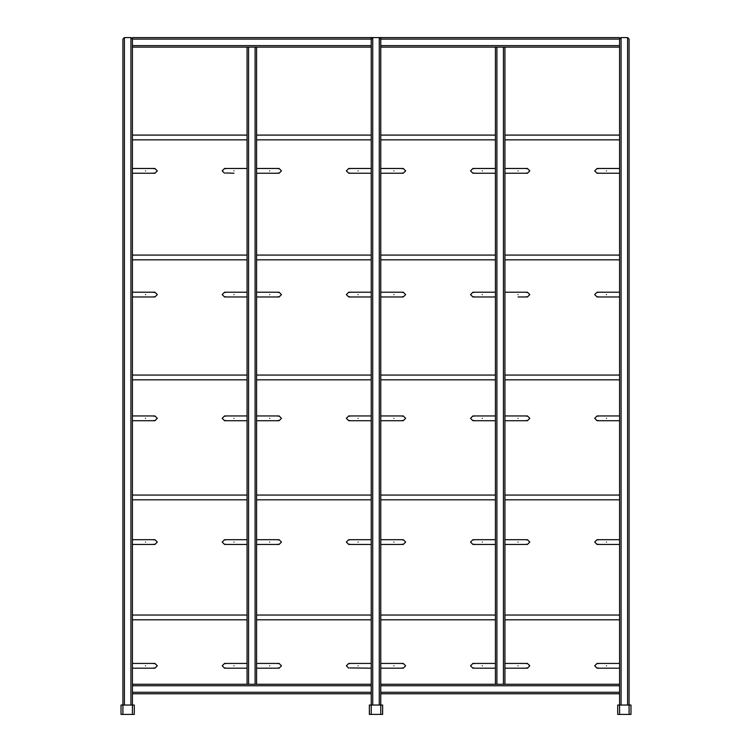 <?xml version="1.0" encoding="UTF-8"?>
<svg xmlns="http://www.w3.org/2000/svg" width="752" height="752" viewBox="0 0 752 752"><rect width="100%" height="100%" fill="white"/><g stroke="black" fill="none" stroke-linecap="round" stroke-linejoin="round"><path stroke-width="1.13" d="M122.905 45.628L122.905 39.104L124.4 37.6L122.905 39.104L122.905 705.028L134.298 705.028L134.298 714.4L121.025 714.4L121.025 705.028L122.905 705.028L122.905 714.4M124.4 37.6L130.923 37.6L132.427 39.104L130.923 37.6L124.4 37.6L124.4 705.028M372.738 705.028L372.738 37.6L379.262 37.6L372.738 37.6L371.234 39.104L372.738 37.6L132.427 37.6L132.427 685.749L132.427 684.254L248.574 684.254L247.07 684.254L247.07 47.122L256.592 47.122L256.592 684.254L255.097 684.254L371.234 684.254L371.234 705.028L382.636 705.028L382.636 714.4L369.364 714.4L369.364 705.028L371.234 705.028L371.234 714.4M132.427 693.776L132.427 692.282L371.234 692.282L371.234 693.776L132.427 693.776L132.427 714.4M380.766 714.4L380.766 39.104L379.262 37.6L380.766 39.104L380.766 37.6L619.573 37.6L619.573 39.104L621.077 37.6L619.573 39.104L619.573 705.028L630.975 705.028L630.975 714.4L617.702 714.4L617.702 705.028L619.573 705.028L619.573 714.4M629.095 45.628L629.095 39.104L627.6 37.6L621.077 37.6L627.6 37.6L629.095 39.104L629.095 714.4M132.427 47.122L248.574 47.122L248.574 684.254L255.097 684.254L255.097 47.122L371.234 47.122L371.234 685.749L132.427 685.749L132.427 692.282M380.766 693.776L619.573 693.776M380.766 684.254L496.903 684.254L495.408 684.254L495.408 47.122L619.573 47.122M380.766 47.122L496.903 47.122L496.903 684.254L503.426 684.254L503.426 47.122L504.93 47.122L504.93 684.254L503.426 684.254L619.573 684.254L619.573 685.749L380.766 685.749M379.262 705.028L379.262 37.6L380.766 37.6M371.234 37.6L371.234 47.122M145.55 170.864C145.55 167.79 145.55 167.79 145.55 170.864C145.55 173.928 145.55 173.928 145.55 170.864C145.55 167.79 145.55 167.79 145.55 170.864C145.55 173.928 145.55 173.928 145.55 170.864M153.831 168.749L154.921 168.476L157.309 170.864L154.921 173.242L153.831 172.979M233.947 170.864C233.947 173.928 233.947 173.928 233.947 170.864C233.947 167.79 233.947 167.79 233.947 170.864C233.947 173.928 233.947 173.928 233.947 170.864C233.947 167.79 233.947 167.79 233.947 170.864M225.666 168.749L224.575 168.476L222.188 170.864L224.575 173.242L222.188 170.864L224.575 168.476L225.666 168.749M225.666 172.979L233.947 173.242M145.55 294.596C145.55 291.522 145.55 291.522 145.55 294.596C145.55 297.67 145.55 297.67 145.55 294.596C145.55 291.522 145.55 291.522 145.55 294.596C145.55 297.67 145.55 297.67 145.55 294.596M153.831 292.481L154.921 292.218L157.309 294.596L154.921 296.974L153.831 296.711M145.55 418.328C145.55 415.264 145.55 415.264 145.55 418.328C145.55 421.402 145.55 421.402 145.55 418.328C145.55 415.264 145.55 415.264 145.55 418.328C145.55 421.402 145.55 421.402 145.55 418.328M153.831 416.223L154.921 415.95L157.309 418.328L154.921 420.716L153.831 420.443M145.55 542.07C145.55 538.996 145.55 538.996 145.55 542.07C145.55 545.144 145.55 545.144 145.55 542.07C145.55 538.996 145.55 538.996 145.55 542.07C145.55 545.144 145.55 545.144 145.55 542.07M153.831 539.955L154.921 539.692L157.309 542.07L154.921 544.448L153.831 544.185M145.55 665.802C145.55 662.738 145.55 662.738 145.55 665.802C145.55 668.876 145.55 668.876 145.55 665.802C145.55 662.738 145.55 662.738 145.55 665.802C145.55 668.876 145.55 668.876 145.55 665.802M153.831 663.687L154.921 663.424L157.309 665.802L154.921 668.19L153.831 667.917M233.947 294.596C233.947 297.67 233.947 297.67 233.947 294.596C233.947 291.522 233.947 291.522 233.947 294.596C233.947 297.67 233.947 297.67 233.947 294.596C233.947 291.522 233.947 291.522 233.947 294.596M225.666 296.711L224.575 296.974L222.188 294.596L224.575 292.218L225.666 292.481M233.947 418.328C233.947 421.402 233.947 421.402 233.947 418.328C233.947 415.264 233.947 415.264 233.947 418.328C233.947 421.402 233.947 421.402 233.947 418.328C233.947 415.264 233.947 415.264 233.947 418.328M225.666 420.443L224.575 420.716L222.188 418.328L224.575 415.95L225.666 416.223M233.947 542.07C233.947 545.144 233.947 545.144 233.947 542.07C233.947 538.996 233.947 538.996 233.947 542.07C233.947 545.144 233.947 545.144 233.947 542.07C233.947 538.996 233.947 538.996 233.947 542.07M225.666 544.185L224.575 544.448L222.188 542.07L224.575 539.692L225.666 539.955M233.947 665.802C233.947 668.876 233.947 668.876 233.947 665.802C233.947 662.738 233.947 662.738 233.947 665.802C233.947 668.876 233.947 668.876 233.947 665.802C233.947 662.738 233.947 662.738 233.947 665.802M225.666 667.917L224.575 668.19L222.188 665.802L224.575 663.424L225.666 663.687M269.714 170.864C269.714 167.79 269.714 167.79 269.714 170.864C269.714 173.928 269.714 173.928 269.714 170.864C269.714 167.79 269.714 167.79 269.714 170.864C269.714 173.928 269.714 173.928 269.714 170.864M277.996 168.749L279.095 168.476L281.474 170.864L279.095 173.242L277.996 172.979M393.888 170.864C393.888 167.79 393.888 167.79 393.888 170.864C393.888 173.928 393.888 173.928 393.888 170.864C393.888 167.79 393.888 167.79 393.888 170.864C393.888 173.928 393.888 173.928 393.888 170.864M403.26 168.476L402.16 168.749L403.26 168.476L405.638 170.864L403.26 168.476L380.766 168.476L393.888 168.476M402.16 172.979L403.26 173.242L405.638 170.864L403.26 173.242L402.16 172.979M518.053 170.864C518.053 167.79 518.053 167.79 518.053 170.864C518.053 173.928 518.053 173.928 518.053 170.864C518.053 167.79 518.053 167.79 518.053 170.864C518.053 173.928 518.053 173.928 518.053 170.864M526.334 168.749L527.425 168.476L529.812 170.864L527.425 173.242L526.334 172.979M358.112 170.864C358.112 173.928 358.112 173.928 358.112 170.864C358.112 167.79 358.112 167.79 358.112 170.864C358.112 173.928 358.112 173.928 358.112 170.864C358.112 167.79 358.112 167.79 358.112 170.864M349.84 172.979L348.74 173.242L346.362 170.864L348.74 168.476L349.84 168.749M482.286 170.864C482.286 173.928 482.286 173.928 482.286 170.864C482.286 167.79 482.286 167.79 482.286 170.864C482.286 173.928 482.286 173.928 482.286 170.864C482.286 167.79 482.286 167.79 482.286 170.864M474.004 172.979L472.905 173.242L470.526 170.864L472.905 168.476L474.004 168.749M606.45 170.864C606.45 173.928 606.45 173.928 606.45 170.864C606.45 167.79 606.45 167.79 606.45 170.864C606.45 173.928 606.45 173.928 606.45 170.864C606.45 167.79 606.45 167.79 606.45 170.864M598.169 168.749L597.079 168.476L594.691 170.864L597.079 168.476L598.169 168.749M598.169 172.979L597.079 173.242L594.691 170.864M269.714 294.596C269.714 291.522 269.714 291.522 269.714 294.596C269.714 297.67 269.714 297.67 269.714 294.596C269.714 291.522 269.714 291.522 269.714 294.596C269.714 297.67 269.714 297.67 269.714 294.596M277.996 292.481L279.095 292.218L281.474 294.596L279.095 296.974L277.996 296.711M393.888 294.596C393.888 291.522 393.888 291.522 393.888 294.596C393.888 297.67 393.888 297.67 393.888 294.596C393.888 291.522 393.888 291.522 393.888 294.596C393.888 297.67 393.888 297.67 393.888 294.596M402.16 292.481L403.26 292.218L405.638 294.596L403.26 296.974L402.16 296.711M518.053 294.596C518.053 291.522 518.053 291.522 518.053 294.596C518.053 297.67 518.053 297.67 518.053 294.596C518.053 291.522 518.053 291.522 518.053 294.596C518.053 297.67 518.053 297.67 518.053 294.596M526.334 292.481L527.425 292.218L529.812 294.596L527.425 296.974L526.334 296.711M269.714 418.328C269.714 415.264 269.714 415.264 269.714 418.328C269.714 421.402 269.714 421.402 269.714 418.328C269.714 415.264 269.714 415.264 269.714 418.328C269.714 421.402 269.714 421.402 269.714 418.328M277.996 416.223L279.095 415.95L281.474 418.328L279.095 420.716L277.996 420.443M393.888 418.328C393.888 415.264 393.888 415.264 393.888 418.328C393.888 421.402 393.888 421.402 393.888 418.328C393.888 415.264 393.888 415.264 393.888 418.328C393.888 421.402 393.888 421.402 393.888 418.328M402.16 416.223L403.26 415.95L405.638 418.328L403.26 420.716L402.16 420.443M518.053 418.328C518.053 415.264 518.053 415.264 518.053 418.328C518.053 421.402 518.053 421.402 518.053 418.328C518.053 415.264 518.053 415.264 518.053 418.328C518.053 421.402 518.053 421.402 518.053 418.328M526.334 416.223L527.425 415.95L529.812 418.328L527.425 420.716L526.334 420.443M269.714 542.07C269.714 538.996 269.714 538.996 269.714 542.07C269.714 545.144 269.714 545.144 269.714 542.07C269.714 538.996 269.714 538.996 269.714 542.07C269.714 545.144 269.714 545.144 269.714 542.07M277.996 539.955L279.095 539.692L281.474 542.07L279.095 544.448L277.996 544.185M393.888 542.07C393.888 538.996 393.888 538.996 393.888 542.07C393.888 545.144 393.888 545.144 393.888 542.07C393.888 538.996 393.888 538.996 393.888 542.07C393.888 545.144 393.888 545.144 393.888 542.07M403.26 539.692L402.16 539.955L403.26 539.692L405.638 542.07L403.26 539.692L380.766 539.692M402.16 544.185L403.26 544.448L405.638 542.07L403.26 544.448L402.16 544.185M518.053 542.07C518.053 538.996 518.053 538.996 518.053 542.07C518.053 545.144 518.053 545.144 518.053 542.07C518.053 538.996 518.053 538.996 518.053 542.07C518.053 545.144 518.053 545.144 518.053 542.07M526.334 539.955L527.425 539.692L529.812 542.07L527.425 544.448L526.334 544.185M269.714 665.802C269.714 662.738 269.714 662.738 269.714 665.802C269.714 668.876 269.714 668.876 269.714 665.802C269.714 662.738 269.714 662.738 269.714 665.802C269.714 668.876 269.714 668.876 269.714 665.802M279.095 663.424L277.996 663.687L279.095 663.424L281.474 665.802L279.095 663.424L256.592 663.424M281.474 665.802L279.095 668.19L277.996 667.917M393.888 665.802C393.888 662.738 393.888 662.738 393.888 665.802C393.888 668.876 393.888 668.876 393.888 665.802C393.888 662.738 393.888 662.738 393.888 665.802C393.888 668.876 393.888 668.876 393.888 665.802M402.16 663.687L403.26 663.424L405.638 665.802L403.26 668.19L402.16 667.917M518.053 665.802C518.053 662.738 518.053 662.738 518.053 665.802C518.053 668.876 518.053 668.876 518.053 665.802C518.053 662.738 518.053 662.738 518.053 665.802C518.053 668.876 518.053 668.876 518.053 665.802M526.334 663.687L527.425 663.424L529.812 665.802L527.425 668.19L526.334 667.917M358.112 294.596C358.112 297.67 358.112 297.67 358.112 294.596C358.112 291.522 358.112 291.522 358.112 294.596C358.112 297.67 358.112 297.67 358.112 294.596C358.112 291.522 358.112 291.522 358.112 294.596M349.84 296.711L348.74 296.974L346.362 294.596L348.74 292.218L349.84 292.481M482.286 294.596C482.286 297.67 482.286 297.67 482.286 294.596C482.286 291.522 482.286 291.522 482.286 294.596C482.286 297.67 482.286 297.67 482.286 294.596C482.286 291.522 482.286 291.522 482.286 294.596M474.004 292.481L472.905 292.218L470.526 294.596L472.905 292.218L474.004 292.481M474.004 296.711L472.905 296.974L470.526 294.596M606.45 294.596C606.45 297.67 606.45 297.67 606.45 294.596C606.45 291.522 606.45 291.522 606.45 294.596C606.45 297.67 606.45 297.67 606.45 294.596C606.45 291.522 606.45 291.522 606.45 294.596M598.169 296.711L597.079 296.974L594.691 294.596L597.079 292.218L598.169 292.481M358.112 418.328C358.112 421.402 358.112 421.402 358.112 418.328C358.112 415.264 358.112 415.264 358.112 418.328C358.112 421.402 358.112 421.402 358.112 418.328C358.112 415.264 358.112 415.264 358.112 418.328M349.84 420.443L348.74 420.716L346.362 418.328L348.74 415.95L349.84 416.223M482.286 418.328C482.286 421.402 482.286 421.402 482.286 418.328C482.286 415.264 482.286 415.264 482.286 418.328C482.286 421.402 482.286 421.402 482.286 418.328C482.286 415.264 482.286 415.264 482.286 418.328M474.004 420.443L472.905 420.716L470.526 418.328L472.905 415.95L474.004 416.223M606.45 418.328C606.45 421.402 606.45 421.402 606.45 418.328C606.45 415.264 606.45 415.264 606.45 418.328C606.45 421.402 606.45 421.402 606.45 418.328C606.45 415.264 606.45 415.264 606.45 418.328M598.169 420.443L597.079 420.716L594.691 418.328L597.079 415.95L598.169 416.223M358.112 542.07C358.112 545.144 358.112 545.144 358.112 542.07C358.112 538.996 358.112 538.996 358.112 542.07C358.112 545.144 358.112 545.144 358.112 542.07C358.112 538.996 358.112 538.996 358.112 542.07M349.84 544.185L348.74 544.448L346.362 542.07L348.74 539.692L349.84 539.955M482.286 542.07C482.286 545.144 482.286 545.144 482.286 542.07C482.286 538.996 482.286 538.996 482.286 542.07C482.286 545.144 482.286 545.144 482.286 542.07C482.286 538.996 482.286 538.996 482.286 542.07M474.004 544.185L472.905 544.448L470.526 542.07L472.905 539.692L474.004 539.955M606.45 542.07C606.45 545.144 606.45 545.144 606.45 542.07C606.45 538.996 606.45 538.996 606.45 542.07C606.45 545.144 606.45 545.144 606.45 542.07C606.45 538.996 606.45 538.996 606.45 542.07M598.169 544.185L597.079 544.448L594.691 542.07L597.079 539.692L598.169 539.955M358.112 665.802C358.112 668.876 358.112 668.876 358.112 665.802C358.112 662.738 358.112 662.738 358.112 665.802C358.112 668.876 358.112 668.876 358.112 665.802C358.112 662.738 358.112 662.738 358.112 665.802M349.84 663.687L348.74 663.424L346.362 665.802L348.74 668.19L346.362 665.802L348.74 663.424L349.84 663.687M349.84 667.917L371.234 668.19M482.286 665.802C482.286 668.876 482.286 668.876 482.286 665.802C482.286 662.738 482.286 662.738 482.286 665.802C482.286 668.876 482.286 668.876 482.286 665.802C482.286 662.738 482.286 662.738 482.286 665.802M474.004 663.687L472.905 663.424L470.526 665.802L472.905 663.424L474.004 663.687M474.004 667.917L472.905 668.19L470.526 665.802M606.45 665.802C606.45 668.876 606.45 668.876 606.45 665.802C606.45 662.738 606.45 662.738 606.45 665.802C606.45 668.876 606.45 668.876 606.45 665.802C606.45 662.738 606.45 662.738 606.45 665.802M598.169 663.687L597.079 663.424L594.691 665.802L597.079 663.424L598.169 663.687M598.169 667.917L597.079 668.19L594.691 665.802M382.636 705.028L382.636 714.4M130.923 37.6L130.923 705.028M621.077 37.6L621.077 705.028M627.6 37.6L627.6 705.028M380.766 692.282L619.573 692.282M380.766 45.628L619.573 45.628M380.766 39.104L619.573 39.104M132.427 39.104L371.234 39.104M132.427 45.628L371.234 45.628M132.427 615.033L247.07 615.033M256.592 615.033L371.234 615.033M380.766 615.033L495.408 615.033M504.93 615.033L619.573 615.033M132.427 619.798L247.07 619.798M256.592 619.798L371.234 619.798M380.766 619.798L495.408 619.798M504.93 619.798L619.573 619.798M132.427 495.051L247.07 495.051M256.592 495.051L371.234 495.051M380.766 495.051L495.408 495.051M504.93 495.051L619.573 495.051M132.427 499.807L247.07 499.807M256.592 499.807L371.234 499.807M380.766 499.807L495.408 499.807M504.93 499.807L619.573 499.807M132.427 375.06L247.07 375.06M256.592 375.06L371.234 375.06M380.766 375.06L495.408 375.06M504.93 375.06L619.573 375.06M132.427 379.826L247.07 379.826M256.592 379.826L371.234 379.826M380.766 379.826L495.408 379.826M504.93 379.826L619.573 379.826M132.427 255.078L247.07 255.078M256.592 255.078L371.234 255.078M380.766 255.078L495.408 255.078M504.93 255.078L619.573 255.078M132.427 259.835L247.07 259.835M256.592 259.835L371.234 259.835M380.766 259.835L495.408 259.835M504.93 259.835L619.573 259.835M132.427 135.087L247.07 135.087M256.592 135.087L371.234 135.087M380.766 135.087L495.408 135.087M504.93 135.087L619.573 135.087M132.427 139.853L247.07 139.853M256.592 139.853L371.234 139.853M380.766 139.853L495.408 139.853M504.93 139.853L619.573 139.853M132.427 168.476L154.921 168.476M132.427 173.242L154.921 173.242M247.07 168.476L224.575 168.476M132.427 292.218L154.921 292.218M132.427 296.974L154.921 296.974M132.427 415.95L154.921 415.95M132.427 420.716L154.921 420.716M132.427 539.692L154.921 539.692M132.427 544.448L154.921 544.448M132.427 663.424L154.921 663.424M132.427 668.19L154.921 668.19M247.07 296.974L224.575 296.974M247.07 292.218L224.575 292.218M247.07 420.716L224.575 420.716M247.07 415.95L224.575 415.95M247.07 544.448L224.575 544.448M247.07 539.692L224.575 539.692M247.07 668.19L224.575 668.19M247.07 663.424L224.575 663.424M256.592 168.476L279.095 168.476M256.592 173.242L279.095 173.242M380.766 173.242L403.26 173.242M504.93 168.476L527.425 168.476M504.93 173.242L527.425 173.242M371.234 173.242L348.74 173.242M371.234 168.476L348.74 168.476M495.408 173.242L472.905 173.242M495.408 168.476L472.905 168.476M619.573 173.242L597.079 173.242M619.573 168.476L597.079 168.476M256.592 292.218L279.095 292.218M256.592 296.974L279.095 296.974M380.766 292.218L403.26 292.218M380.766 296.974L403.26 296.974M504.93 292.218L527.425 292.218M518.053 296.974L527.425 296.974M256.592 415.95L279.095 415.95M256.592 420.716L279.095 420.716M380.766 415.95L403.26 415.95M380.766 420.716L403.26 420.716M504.93 415.95L527.425 415.95M504.93 420.716L527.425 420.716M256.592 539.692L279.095 539.692M256.592 544.448L279.095 544.448M380.766 544.448L403.26 544.448M504.93 539.692L527.425 539.692M504.93 544.448L527.425 544.448M256.592 668.19L279.095 668.19M380.766 663.424L403.26 663.424M380.766 668.19L403.26 668.19M504.93 663.424L527.425 663.424M504.93 668.19L527.425 668.19M371.234 296.974L348.74 296.974M371.234 292.218L348.74 292.218M495.408 296.974L472.905 296.974M495.408 292.218L472.905 292.218M619.573 296.974L597.079 296.974M619.573 292.218L597.079 292.218M371.234 420.716L348.74 420.716M371.234 415.95L348.74 415.95M495.408 420.716L472.905 420.716M495.408 415.95L472.905 415.95M619.573 420.716L597.079 420.716M619.573 415.95L597.079 415.95M371.234 544.448L348.74 544.448M371.234 539.692L348.74 539.692M495.408 544.448L472.905 544.448M495.408 539.692L472.905 539.692M619.573 544.448L597.079 544.448M619.573 539.692L597.079 539.692M371.234 663.424L348.74 663.424M495.408 668.19L472.905 668.19M495.408 663.424L472.905 663.424M619.573 668.19L597.079 668.19M619.573 663.424L597.079 663.424"/></g></svg>
